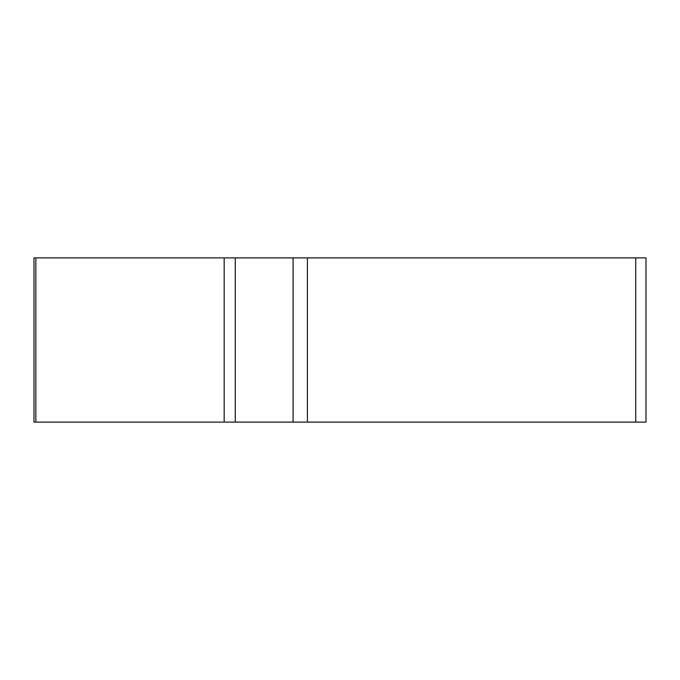 <?xml version="1.0" encoding="UTF-8"?>
<svg xmlns="http://www.w3.org/2000/svg" width="680" height="680" viewBox="0 0 680 680"><rect width="100%" height="100%" fill="white"/><g stroke="black" fill="none" stroke-linecap="round" stroke-linejoin="round"><path stroke-width="1.02" d="M293.08 257.89L646 257.89L646 422.11L34 422.11L34 257.89L293.08 257.89L293.08 422.11M35.853 257.89L35.853 422.11L645.184 422.11L635.732 422.11L635.732 257.89M235.263 257.89L235.263 422.11L224.179 422.11L224.179 257.89M307.411 257.89L307.411 422.11"/></g></svg>
